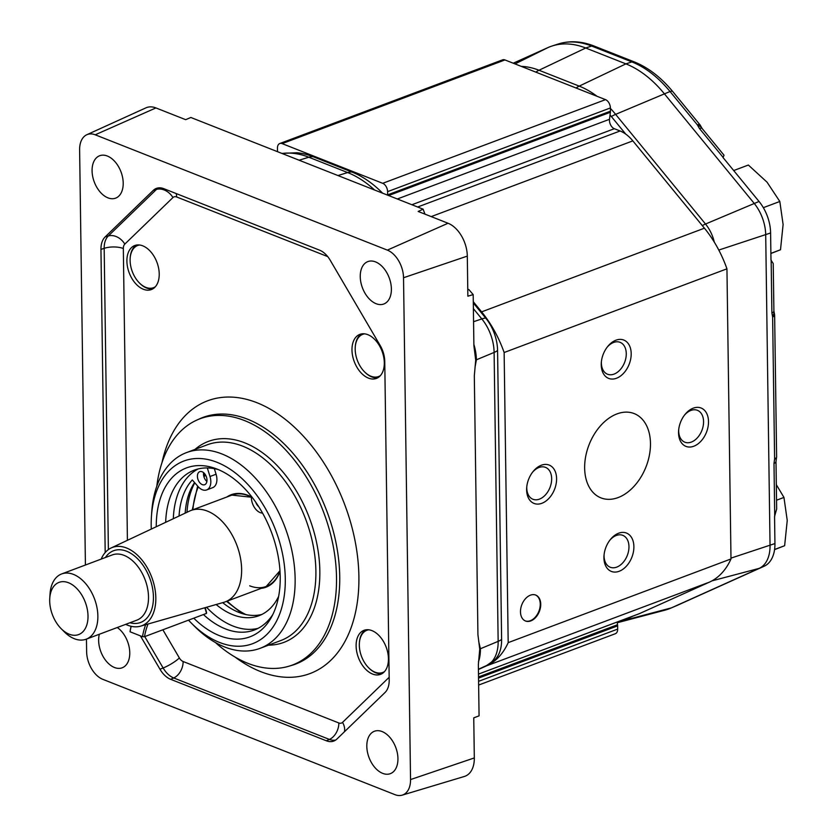 <?xml version="1.0" encoding="UTF-8"?>
<svg xmlns="http://www.w3.org/2000/svg" width="837" height="837" viewBox="0 0 837 837"><rect width="100%" height="100%" fill="white"/><g stroke="black" fill="none" stroke-linecap="round" stroke-linejoin="round"><path stroke-width="1.26" d="M155.305 286.777A22.536 14.208 69.4 0 1 145.889 287.394A22.536 14.208 69.4 0 1 139.402 282.948A22.536 14.208 69.4 0 1 130.112 260.485A22.536 14.208 69.4 0 1 130.164 258.361A22.536 14.208 69.4 0 1 139.622 245M130.185 258.047A23.52 14.836 69.4 0 1 130.206 257.723A23.52 14.836 69.4 0 1 136.473 245.063M152.899 288.807A23.52 14.836 69.4 0 1 139.852 283.398A23.52 14.836 69.4 0 1 139.622 283.168M126.9 261.165A23.52 14.836 69.4 0 1 134.788 245.523A23.52 14.836 69.4 0 1 156.948 262.326A23.52 14.836 69.4 0 1 151.34 289.571A23.52 14.836 69.4 0 1 126.9 261.165M351.979 350.012A23.52 14.836 69.4 0 1 359.868 334.371A23.52 14.836 69.4 0 1 382.028 351.174A23.52 14.836 69.4 0 1 376.409 378.418A23.52 14.836 69.4 0 1 351.979 350.012M356.112 645.965A23.52 14.836 69.4 0 1 364.001 630.324A23.52 14.836 69.4 0 1 386.16 647.127A23.52 14.836 69.4 0 1 380.542 674.36A23.52 14.836 69.4 0 1 356.112 645.965M140.407 635.869L159.972 669.234A21.825 13.769 -110.6 0 0 170.654 679.32L326.357 740.787A21.825 13.769 -110.6 0 0 334.298 740.839A21.825 13.769 -110.6 0 0 336.882 739.071L385.01 692.534A21.825 13.769 -110.6 0 0 389.205 680.021L384.758 361.458A21.825 13.769 -110.6 0 0 380.165 345.482L330.197 260.223A21.825 13.769 -110.6 0 0 319.504 250.137L163.801 188.67A21.825 13.769 -110.6 0 0 156.969 188.199A21.825 13.769 -110.6 0 0 153.276 190.386L105.148 236.923A21.825 13.769 -110.6 0 0 100.953 249.426L105.19 552.546M85.416 565.017L79.62 149.886A23.133 14.585 69.4 0 1 86.807 134.736A23.133 14.585 69.4 0 1 95.219 134.799L387.343 250.117A23.133 14.585 69.4 0 1 403.528 277.738L410.538 779.571A23.133 14.585 69.4 0 1 402.189 795.15A23.133 14.585 69.4 0 1 394.938 794.648L102.825 679.341A23.133 14.585 69.4 0 1 86.629 651.709L86.452 639.081M123.206 183.083A22.651 14.292 69.4 0 1 115.611 198.149A22.651 14.292 69.4 0 1 94.267 181.964A22.651 14.292 69.4 0 1 99.676 155.734A22.651 14.292 69.4 0 1 123.206 183.083M117.274 627.509A22.651 14.292 69.4 0 1 129.766 652.745A22.651 14.292 69.4 0 1 122.16 667.8A22.651 14.292 69.4 0 1 104.583 658.918A22.651 14.292 69.4 0 1 99.321 634.258M391.381 288.943A22.651 14.292 69.4 0 1 383.785 304.009A22.651 14.292 69.4 0 1 362.442 287.823A22.651 14.292 69.4 0 1 367.851 261.594A22.651 14.292 69.4 0 1 391.381 288.943M397.941 758.604A22.651 14.292 69.4 0 1 390.345 773.66A22.651 14.292 69.4 0 1 369.002 757.485A22.651 14.292 69.4 0 1 374.411 731.256A22.651 14.292 69.4 0 1 397.941 758.604M402.189 795.15L464.378 776.464A27.516 17.357 -110.6 0 0 474.317 757.935L473.752 717.843L479.067 715.855L473.752 717.884M467.778 289.853L468.772 289.476L473.187 294.593L473.899 345.744L475.709 360.213L474.317 375.761L477.927 634.676L479.737 649.146L478.356 664.693L479.067 715.855M473.187 294.593L467.862 296.193L467.308 256.112A27.516 17.357 -110.6 0 0 448.046 223.249L418.176 211.458L423.093 209.156L424.976 214.146M497.576 350.515A20.915 8.035 179.2 0 1 494.112 352.429L498.151 641.372A36.818 23.216 69.4 0 1 486.715 665.467L495.18 659.472A35.646 22.484 -110.6 0 0 501.614 639.447L497.576 350.515A35.646 22.484 -110.6 0 0 485.68 318.06A20.915 7.69 140.7 0 0 481.819 318.918A36.818 23.216 69.4 0 1 494.112 352.429L476.389 359.805L475.123 366.763M478.701 641.477L480.417 648.738L498.151 641.372A20.915 8.035 179.2 0 0 501.614 639.447M423.093 209.156L190.857 117.483L185.657 119.67L155.923 107.931A27.516 17.357 -110.6 0 0 145.92 107.858L86.807 134.736M382.614 193.18A105.347 66.447 -110.6 0 0 351.938 172.035L313.09 156.697A105.347 66.447 -110.6 0 0 296.842 152.763L281.828 153.401M485.68 318.06L473.303 302.963M355.265 346.895A23.52 14.836 69.4 0 1 355.286 346.57A23.52 14.836 69.4 0 1 361.553 333.911M377.979 377.654A23.52 14.836 69.4 0 1 364.922 372.245A23.52 14.836 69.4 0 1 364.702 372.015M380.385 375.625A22.536 14.208 69.4 0 1 370.958 376.242A22.536 14.208 69.4 0 1 364.482 371.795A22.536 14.208 69.4 0 1 355.191 349.332A22.536 14.208 69.4 0 1 355.244 347.209A22.536 14.208 69.4 0 1 364.691 333.848M359.397 642.847A23.52 14.836 69.4 0 1 359.418 642.523A23.52 14.836 69.4 0 1 365.685 629.863M382.111 673.607A23.52 14.836 69.4 0 1 369.054 668.198A23.52 14.836 69.4 0 1 368.835 667.968M384.518 671.577A22.536 14.208 69.4 0 1 375.091 672.195A22.536 14.208 69.4 0 1 368.615 667.748A22.536 14.208 69.4 0 1 359.324 645.275A22.536 14.208 69.4 0 1 359.376 643.151A22.536 14.208 69.4 0 1 368.824 629.801M156.822 486.161A131.524 82.947 69.4 0 1 196.653 420.164A131.524 82.947 69.4 0 1 288.388 452.932A131.524 82.947 69.4 0 1 336.516 577.603A131.524 82.947 69.4 0 1 289.047 666.179A131.524 82.947 69.4 0 1 215.402 642.523M191.411 623.178L194.55 626.338A104.552 65.935 -110.6 0 0 260.056 648.34A104.552 65.935 -110.6 0 0 295.137 578.817A104.552 65.935 -110.6 0 0 186.536 452.587A104.552 65.935 -110.6 0 0 151.717 512.265L151.424 516.711A97.584 61.54 69.4 0 1 220.455 463.782A97.584 61.54 69.4 0 1 285.281 578.827A97.584 61.54 69.4 0 1 191.411 623.178A97.584 61.54 69.4 0 1 188.503 620.154M151.277 529.089A97.584 61.54 69.4 0 1 151.424 516.711M193.776 618.177A90.218 56.895 -110.6 0 0 271.24 617.56A90.218 56.895 -110.6 0 0 280.217 576.829A90.218 56.895 -110.6 0 0 215.214 468.396A90.218 56.895 -110.6 0 0 156.247 526.755M272.81 614.546A85.384 53.85 69.4 0 1 254.333 630.01A85.384 53.85 69.4 0 1 203.433 614.546M165.684 522.309A85.384 53.85 69.4 0 1 194.289 470.143A85.384 53.85 69.4 0 1 199.101 468.73A85.384 53.85 69.4 0 1 218.384 469.63M198.17 468.95A85.384 53.85 -110.6 0 0 173.311 518.72M206.561 607.264A85.384 53.85 -110.6 0 0 258.047 628.357M194.791 482.803A83.637 52.752 -110.6 0 0 186.986 512.286M249.688 585.816A48.787 30.77 -110.6 0 0 266.218 586.465A48.787 30.77 -110.6 0 0 279.987 571.054M251.382 497.084A48.787 30.77 -110.6 0 0 231.912 495.106L190.951 510.486A48.787 30.77 69.4 0 1 207.482 511.135A48.787 30.77 69.4 0 1 240.345 557.411A48.787 30.77 69.4 0 1 225.268 601.845A48.787 30.77 69.4 0 1 223.782 602.337L140.522 626.17A41.819 26.376 -110.6 0 0 154.918 588.683A41.819 26.376 -110.6 0 0 126.544 547.994A41.819 26.376 -110.6 0 0 111.143 547.963A41.819 26.376 -110.6 0 0 101.183 559.095M111.143 547.963L189.507 511.104A48.787 30.77 69.4 0 1 190.951 510.486M125.696 624.35A41.819 26.376 -110.6 0 0 140.522 626.17M61.185 628.702L64.334 631.862A34.851 21.982 -110.6 0 0 74.367 638.736A34.851 21.982 -110.6 0 0 86.169 639.196A34.851 21.982 -110.6 0 0 94.497 598.842A34.851 21.982 -110.6 0 0 61.666 573.941A34.851 21.982 -110.6 0 0 50.053 593.831L49.76 598.288A27.883 17.587 69.4 0 1 69.816 583.316A27.883 17.587 69.4 0 1 88.011 616.911A27.883 17.587 69.4 0 1 69.209 634.205A27.883 17.587 69.4 0 1 61.185 628.702A27.883 17.587 69.4 0 1 49.76 598.288M251.414 496.351A12.545 7.91 -110.6 0 0 262.556 513.081M278.637 596.362A77.056 48.598 69.4 0 1 258.947 615.718A77.056 48.598 69.4 0 1 216.134 604.523M179.055 516.021A77.056 48.598 69.4 0 1 192.301 479.957L198.087 486.579A12.545 7.91 -110.6 0 0 206.613 489.938A12.545 7.91 -110.6 0 0 209.993 476.515L207.335 467.946M258.696 506.615A6.968 4.394 69.4 0 1 255.766 502.221M197.417 476.305A6.968 4.394 69.4 0 1 199.75 471.67A6.968 4.394 69.4 0 1 206.99 480.082A6.968 4.394 69.4 0 1 204.657 484.717A6.968 4.394 69.4 0 1 197.417 476.305M206.613 489.938L212.692 487.657A12.545 7.91 -110.6 0 0 216.072 474.234L214.345 468.668M261.929 614.421A77.056 48.598 69.4 0 1 222.705 602.64M185.176 513.144A77.056 48.598 69.4 0 1 194.55 482.53M203.59 472.654A6.968 4.394 -110.6 0 0 206.896 481.453M204.751 607.777A43.911 29.598 -68.5 0 1 206.477 613.406L144.508 636.685A43.911 29.598 -68.5 0 1 148.013 624.025M131.116 626.296A43.911 29.598 111.5 0 0 130.143 631.004L130.059 631.778A45.303 30.54 -68.5 0 1 131.189 626.306M130.059 631.778L142.51 636.695L144.508 636.685M145.659 624.695A45.303 30.54 111.5 0 0 142.51 636.695M206.477 613.406L206.561 612.632A45.303 30.54 111.5 0 0 205.149 607.662M617.172 622.027L617.539 624.726A6.968 4.394 69.4 0 1 617.633 625.867L617.675 629.089A6.968 4.394 69.4 0 1 615.331 633.724L478.638 685.064M677.342 605.329A6.968 5.409 -114.2 0 1 677.269 605.36A6.968 5.409 -114.2 0 1 677.196 605.392L671.368 607.882L622.697 620.761A99.488 62.744 -110.6 0 1 617.267 622.738L664.892 610.183A104.552 65.935 -110.6 0 0 670.657 608.196A104.552 65.935 -110.6 0 0 671.368 607.882L759.169 568.375A34.851 21.982 -110.6 0 0 770.04 545.536L765.709 234.946A34.851 21.982 -110.6 0 0 754.064 203.224L664.18 93.566A104.552 65.935 -110.6 0 0 625.909 63.874L585.701 48.002A104.552 65.935 -110.6 0 0 552.054 46.014A104.552 65.935 -110.6 0 0 547.837 47.636L513.248 63.204M388.619 195.555L610.382 112.263L610.047 114.972A98.358 62.032 69.4 0 1 611.355 116.542L625.773 134.129A34.851 21.982 69.4 0 1 632.845 140.878L704.419 228.187L481.61 311.866A90.616 57.146 69.4 0 1 504.136 352.513L726.945 268.823L730.994 558.949L508.185 642.638A90.616 57.146 69.4 0 1 486.548 665.844L478.419 669.506M729.32 581.914L764.139 566.241A34.61 21.825 -110.6 0 0 774.936 543.569L774.56 516.46L776.663 509.011L775.993 461.553A6.968 2.678 179.2 0 1 773.995 463.478L774.727 516.366M729.1 582.018L705.894 592.46A6.968 5.409 65.8 0 0 705.957 592.429L703.886 593.381A6.968 5.409 65.8 0 0 703.948 593.349A6.968 5.409 65.8 0 0 703.99 593.328L670.657 608.196M672.781 91.62C661.157 77.496 648.34 67.588 634.331 61.917L594.113 46.045C581.6 41.118 569.589 40.458 558.091 44.047A104.269 65.757 69.4 0 1 591.644 46.035L631.862 61.907A104.269 65.757 69.4 0 1 670.029 91.515A6.968 2.563 -39.3 0 1 672.781 91.62L700.098 124.954A6.968 2.574 140.7 0 0 700.109 124.964A6.968 2.574 140.7 0 0 697.347 124.839L701.291 127.078M774.162 312.64L772.624 316.982A6.968 2.689 -0.9 0 0 774.633 315.047A6.968 2.689 -0.9 0 0 774.633 315.015L773.901 311.008L773.231 263.561L770.982 260.087L770.605 232.979A34.61 21.825 -110.6 0 0 759.044 201.476L723.001 157.502L724.047 155.243L702.17 128.553A6.968 2.563 140.7 0 0 699.418 128.459L723.168 157.44M774.633 315.057L776.621 456.971A6.968 2.668 179.3 0 1 774.612 458.885C776.809 459.199 776.935 458.938 774.978 458.101M770.887 253.496L780.502 249.761L783.108 224.515L779.822 201.476L767.037 182.163L748.362 165.046L733.704 170.549M770.887 253.381L780.502 249.761M763.344 207.67L779.822 201.476M774.57 549.616L784.635 545.714L787.24 520.468L783.955 497.429L776.317 484.675M774.591 549.49L784.635 545.714M776.537 500.212L783.955 497.429M610.047 114.972L609.514 119.293A6.968 4.394 -110.6 0 0 614.337 128.71L620.091 130.98A34.851 21.982 69.4 0 1 625.773 134.129M639.447 613.626A34.851 21.982 69.4 0 1 638.631 613.96L478.482 674.109L639.447 613.626L709.357 582.165A90.616 57.146 -110.6 0 0 730.994 558.949M508.185 642.638L504.136 352.513M526.63 489.886A20.622 13.905 111.5 0 0 544.856 501.792A20.622 13.905 111.5 0 0 555.297 471.639A20.622 13.905 111.5 0 0 532.907 471.765A20.622 13.905 111.5 0 0 526.714 487.437A20.622 13.905 111.5 0 0 526.63 489.886M603.927 557.861A20.622 13.905 111.5 0 0 622.163 569.767A20.622 13.905 111.5 0 0 632.594 539.624A20.622 13.905 111.5 0 0 610.204 539.739A20.622 13.905 111.5 0 0 604.021 555.423A20.622 13.905 111.5 0 0 603.927 557.861M584.644 468.092A45.303 30.54 -68.5 0 1 600.935 425.322A45.303 30.54 -68.5 0 1 634.195 413.593A45.303 30.54 -68.5 0 1 645.976 466.941A45.303 30.54 -68.5 0 1 600.924 497.869A45.303 30.54 -68.5 0 1 584.644 468.092M520.478 611.837A13.936 9.395 -68.5 0 1 525.49 598.685A13.936 9.395 -68.5 0 1 535.732 595.076A13.936 9.395 -68.5 0 1 539.352 611.491A13.936 9.395 -68.5 0 1 525.49 621.002A13.936 9.395 -68.5 0 1 520.478 611.837M678.535 432.834A20.622 13.905 111.5 0 0 696.771 444.729A20.622 13.905 111.5 0 0 707.213 414.587A20.622 13.905 111.5 0 0 684.812 414.702A20.622 13.905 111.5 0 0 678.629 430.385A20.622 13.905 111.5 0 0 678.535 432.834M601.238 364.848A20.622 13.905 111.5 0 0 619.464 376.755A20.622 13.905 111.5 0 0 629.905 346.612A20.622 13.905 111.5 0 0 607.516 346.727A20.622 13.905 111.5 0 0 601.322 362.411A20.622 13.905 111.5 0 0 601.238 364.848M726.945 268.823A90.616 57.146 -110.6 0 0 704.419 228.187M473.282 301.707L481.61 311.866M525.249 620.908A13.936 9.395 111.5 0 0 538.871 611.303A13.936 9.395 111.5 0 0 535.492 594.981M609.734 540.357A17.138 11.551 -68.5 0 1 622.812 535.356A17.138 11.551 -68.5 0 1 627.258 555.538A17.138 11.551 -68.5 0 1 610.225 567.235A17.138 11.551 -68.5 0 1 604.063 555.967A17.138 11.551 -68.5 0 1 604.094 554.638M684.342 415.319A17.138 11.551 -68.5 0 1 697.42 410.318A17.138 11.551 -68.5 0 1 701.866 430.5A17.138 11.551 -68.5 0 1 684.833 442.198A17.138 11.551 -68.5 0 1 678.681 430.929A17.138 11.551 -68.5 0 1 678.702 429.611M532.426 472.382A17.138 11.551 -68.5 0 1 545.504 467.37A17.138 11.551 -68.5 0 1 549.961 487.552A17.138 11.551 -68.5 0 1 532.918 499.25A17.138 11.551 -68.5 0 1 526.766 487.992A17.138 11.551 -68.5 0 1 526.787 486.663M607.034 347.345A17.138 11.551 -68.5 0 1 620.112 342.343A17.138 11.551 -68.5 0 1 624.569 362.526A17.138 11.551 -68.5 0 1 607.526 374.223A17.138 11.551 -68.5 0 1 601.374 362.955A17.138 11.551 -68.5 0 1 601.395 361.626M610.382 112.263A6.968 4.394 -110.6 0 0 610.445 111.175L610.393 107.952A6.968 4.394 -110.6 0 0 605.517 99.634L504.952 59.94A6.968 4.394 69.4 0 0 502.587 59.845L279.788 143.525A6.968 4.394 69.4 0 1 282.142 143.619L504.952 59.94M387.636 195.167A6.968 4.394 -110.6 0 0 387.636 194.854L387.594 191.642A6.968 4.394 -110.6 0 0 382.708 183.313L282.142 143.619M277.497 151.685A6.968 4.394 69.4 0 1 277.497 151.382L277.445 148.159A6.968 4.394 69.4 0 1 279.788 143.525M241.443 493.976A48.787 30.77 -110.6 0 0 231.912 495.106L251.382 497.209M127.412 540.315L123.332 248.516A7.679 4.844 69.4 0 1 124.807 244.111L172.935 197.574A7.679 4.844 69.4 0 1 176.638 196.967L327.717 256.603M389.163 677.29L342.542 722.373A7.679 4.844 69.4 0 1 338.839 722.969L183.125 661.512A7.679 4.844 69.4 0 1 179.369 657.955L162.859 629.79M235.04 657.055A145.659 91.861 -110.6 0 0 358.895 576.683A145.659 91.861 -110.6 0 0 270.696 409.419A145.659 91.861 -110.6 0 0 162.001 462.589M344.467 731.726A13.936 10.431 46 0 0 342.542 722.373M144.738 636.591L163.131 667.978A21.605 13.622 -110.6 0 0 173.709 677.96L329.422 739.427A21.605 13.622 -110.6 0 0 335.731 740.023M326.357 740.787L329.422 739.427A13.936 9.395 111.5 0 0 338.839 722.969M170.654 679.32L173.709 677.96A13.936 9.395 111.5 0 0 183.125 661.512M176.638 196.967A13.936 9.395 111.5 0 0 176.199 193.567M159.972 669.234L163.131 667.978A13.936 2.856 149.6 0 0 179.369 657.955M172.935 197.574A13.936 10.431 46 0 0 156.456 189.424L108.318 235.961A21.605 13.622 -110.6 0 0 104.175 248.338L108.381 549.606M158.591 187.875A21.605 13.622 -110.6 0 0 156.456 189.424L153.276 190.386M124.807 244.111A13.936 10.431 46 0 0 108.318 235.961L105.148 236.923M123.332 248.516A13.936 5.357 -0.8 0 0 104.175 248.338L100.953 249.426M403.528 277.738L467.308 256.112M474.317 757.935L410.538 779.571M473.376 308.623L481.819 318.918L473.564 321.711M476.389 359.805A38.167 24.064 -110.6 0 0 473.878 344.446M486.715 665.467A36.818 23.216 69.4 0 1 486.663 665.499L478.419 669.244L486.715 665.467M478.44 661.931A38.167 24.064 -110.6 0 0 480.417 648.738M448.046 223.249L387.343 250.117M95.219 134.799L155.923 107.931M282.048 153.485A106.519 67.18 69.4 0 1 308.811 157.22L347.648 172.558L337.949 175.55M299.102 160.223L308.811 157.22A20.915 14.093 111.5 0 1 313.09 156.697M351.938 172.035A20.915 14.093 111.5 0 0 347.648 172.558A106.519 67.18 69.4 0 1 374.61 190.02M196.653 420.164L199.624 418.803A131.744 83.083 69.4 0 1 291.517 451.635A131.744 83.083 69.4 0 1 339.728 576.505A131.744 83.083 69.4 0 1 292.186 665.237L289.047 666.179M268.499 645.17A107.345 67.692 -110.6 0 0 319.839 571.012A107.345 67.692 -110.6 0 0 274.348 462.767A107.345 67.692 -110.6 0 0 194.979 449.417M186.536 452.587L207.304 444.782A104.552 65.935 69.4 0 1 315.894 571.022A104.552 65.935 69.4 0 1 280.824 640.535L260.056 648.34M245.879 614.557A81.555 51.434 69.4 0 1 227.193 601.112M192.887 509.764A81.555 51.434 69.4 0 1 198.317 486.841M203.987 476.954A81.555 51.434 69.4 0 1 205.536 474.997M226.89 496.99A49.404 31.157 69.4 0 1 240.91 493.558A49.404 31.157 69.4 0 1 251.382 496.927M280.008 571.389A49.404 31.157 69.4 0 1 261.207 588.348M129.913 622.759A38.335 24.179 -110.6 0 0 149.718 578.095A38.335 24.179 -110.6 0 0 105.41 557.515M61.666 573.941L112.304 554.921A34.851 21.982 69.4 0 1 145.136 579.821A34.851 21.982 69.4 0 1 136.808 620.175L86.169 639.196M209.993 476.515L216.072 474.234M478.523 676.934L617.539 624.726M633.609 615.854L622.697 620.761A20.915 16.217 -114.2 0 1 619.38 621.19M547.837 47.636L515.037 63.915M634.331 61.917A6.968 4.698 111.5 0 0 631.862 61.907L625.909 63.874L579.214 86.117L538.997 70.245A99.488 62.744 -110.6 0 0 521.294 66.385M535.889 72.149A20.915 14.093 -68.5 0 1 538.997 70.245L585.701 48.002L591.644 46.035A6.968 4.698 111.5 0 1 594.113 46.045M759.044 201.476L705.518 224.023L615.624 114.366A99.488 62.744 -110.6 0 0 610.403 108.391M597.001 96.265A99.488 62.744 -110.6 0 0 579.214 86.117A20.915 14.093 -68.5 0 0 576.107 88.021M611.355 116.542A20.915 7.69 -39.3 0 1 615.624 114.366L670.029 91.515L697.347 124.839L699.418 128.459M714.317 242.175A29.787 18.78 -110.6 0 0 705.518 224.023A20.915 7.69 -39.3 0 0 702.295 225.603M718.784 250.064L770.605 232.979M774.936 543.569L730.983 558.122M711.984 580.857L759.169 568.375L764.139 566.241M705.894 592.46L677.196 605.392A104.269 65.757 69.4 0 1 676.495 605.706M729.173 581.987L705.968 592.429A6.968 5.409 65.8 0 0 706.03 592.397M771.149 260.045L771.892 312.933A6.968 2.678 -0.8 0 0 773.901 311.008M771.892 312.933L772.624 316.982L774.612 458.885L773.995 463.478M478.534 678.106L617.633 625.867M478.586 681.328L617.675 629.089M486.548 665.844L709.357 582.165M431.212 216.605L632.845 140.878M397.324 198.986L609.514 119.293M387.636 194.854L610.445 111.175M387.594 191.642L610.393 107.952M382.708 183.313L605.517 99.634M411.898 204.741L614.337 128.71M417.642 207.011L620.091 130.98M130.164 258.361L130.206 257.723M355.244 347.209L355.286 346.57M359.376 643.151L359.418 642.523M204.793 473.888L203.621 475.416M197.647 486.077L192.248 510.005M226.555 601.353L242.228 613.594M225.268 601.845L266.218 586.465L279.966 570.75M558.091 44.047L552.054 46.014M700.098 124.954L702.17 128.553M776.61 456.971L775.993 461.564"/></g></svg>
